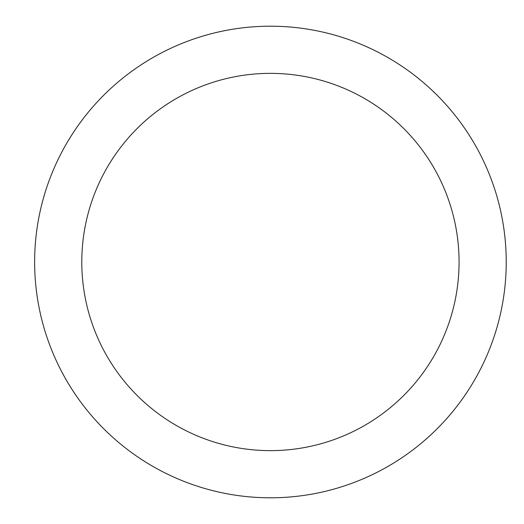 <?xml version="1.0" encoding="UTF-8"?>
<svg xmlns="http://www.w3.org/2000/svg" width="524" height="524" viewBox="0 0 524 524"><rect width="100%" height="100%" fill="white"/><g stroke="black" fill="none" stroke-linecap="round" stroke-linejoin="round"><path stroke-width="0.79" d="M270.43 26.2A235.8 235.8 0 0 1 506.23 262A235.8 235.8 0 0 1 270.43 497.8A235.8 235.8 0 0 1 34.63 262A235.8 235.8 0 0 1 270.43 26.2M270.43 450.64A188.64 188.64 0 0 1 81.79 262A188.64 188.64 0 0 1 270.43 73.36A188.64 188.64 0 0 1 459.07 262A188.64 188.64 0 0 1 270.43 450.64"/></g></svg>
